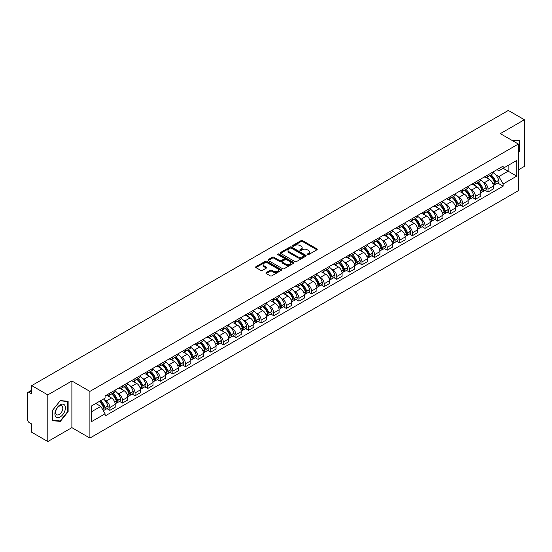 <?xml version="1.0" encoding="UTF-8"?>
<svg xmlns="http://www.w3.org/2000/svg" width="552" height="552" viewBox="0 0 552 552"><rect width="100%" height="100%" fill="white"/><g stroke="black" fill="none" stroke-linecap="round" stroke-linejoin="round"><path stroke-width="0.83" d="M307.374 254.672A0.787 0.455 0 0 0 308.485 254.672L316.917 249.801A1.125 0.649 0 0 0 317.241 249.345A1.125 0.649 0 0 0 316.917 248.89L302.634 240.644A1.125 0.649 0 0 0 301.047 240.644L292.622 245.509A0.787 0.455 0 0 0 293.733 246.151L294.823 245.523A3.588 2.07 0 0 1 299.902 245.523L301.088 246.206A3.588 2.07 0 0 1 302.144 247.675A3.588 2.07 0 0 1 301.088 249.138L299.998 249.766A0.787 0.455 0 0 0 301.109 250.408L302.199 249.78A3.588 2.07 0 0 1 307.278 249.78L308.464 250.47A3.588 2.07 0 0 1 309.52 251.933A3.588 2.07 0 0 1 308.464 253.396L307.374 254.03A0.787 0.455 0 0 0 307.374 254.672L307.374 254.03M266.23 272.612A1.125 0.649 0 0 0 265.898 273.067A1.125 0.649 0 0 0 266.23 273.523L270.238 275.834A1.125 0.649 0 0 0 271.819 275.834L281.182 270.432A1.125 0.649 0 0 0 281.513 269.976A1.125 0.649 0 0 0 281.182 269.521L266.906 261.275A1.125 0.649 0 0 0 265.319 261.275L255.955 266.678A1.125 0.649 0 0 0 255.631 267.133A1.125 0.649 0 0 0 255.955 267.596L260.799 270.39A1.125 0.649 0 0 0 262.386 270.39L266.388 268.072A1.125 0.649 0 0 0 266.719 267.616A1.125 0.649 0 0 0 266.388 267.161L263.987 265.774A3.001 1.732 0 0 1 263.111 264.546A3.001 1.732 0 0 1 264.96 262.952A3.001 1.732 0 0 1 268.231 263.325L277.628 268.748A3.001 1.732 0 0 1 278.512 269.976A3.001 1.732 0 0 1 276.655 271.577A3.001 1.732 0 0 1 273.385 271.198L271.819 270.294A1.125 0.649 0 0 0 270.238 270.294L266.23 272.612L266.23 273.523M89.9 391.396L71.884 380.99L47.803 394.894L31.719 385.613L508.316 110.448L524.4 119.736L500.319 133.639L518.342 144.037L89.9 391.396L89.9 438.053L518.342 190.695L518.342 144.037M294.906 261.593A1.125 0.649 0 0 0 296.486 261.593L305.849 256.19A1.125 0.649 0 0 0 306.181 255.735A1.125 0.649 0 0 0 305.849 255.279L291.573 247.034A1.125 0.649 0 0 0 289.986 247.034L280.623 252.436A1.125 0.649 0 0 0 280.299 252.892A1.125 0.649 0 0 0 280.623 253.354L294.906 261.593M278.201 254.838A0.787 0.455 0 0 1 279.002 254.948L279.002 254.017L293.512 262.4A1.125 0.649 0 0 1 293.843 262.855A1.125 0.649 0 0 1 293.512 263.311L284.156 268.714A1.125 0.649 0 0 1 282.569 268.714L268.293 260.475L272.295 258.177L272.295 257.246L268.293 259.557A1.125 0.649 0 0 0 267.962 260.013A1.125 0.649 0 0 0 268.293 260.475L268.293 259.557M272.295 258.177A1.125 0.649 0 0 1 273.882 258.177L273.882 257.246A1.125 0.649 0 0 0 272.295 257.246M273.882 257.246L279.671 260.585A1.125 0.649 0 0 0 281.258 260.585L283.914 259.054A1.125 0.649 0 0 0 284.245 258.598A1.125 0.649 0 0 0 283.914 258.136L277.891 254.658A0.787 0.455 0 0 1 279.002 254.017M47.803 394.894L47.803 441.552L31.719 432.264L31.719 424.005L29.215 422.563A2.284 1.318 -120 0 1 27.6 419.761L27.6 393.355A2.284 1.318 -120 0 1 28.076 392.313L31.719 390.202M518.342 169.885L524.4 166.387L524.4 119.736M47.803 441.552L71.884 427.648L89.9 438.053M31.719 385.613L31.719 393.873L29.215 392.424A2.284 1.318 -120 0 0 28.076 392.313M488.037 174.832A5.258 3.036 60 0 1 486.947 177.192L492.281 174.115A5.258 3.036 -120 0 0 493.371 171.755M482.972 181.939L484.318 182.719A5.258 3.036 60 0 1 488.037 189.157L493.371 186.079A5.258 3.036 -120 0 0 489.652 179.635L485.836 177.433M493.371 186.079L493.371 188.922L488.037 191.999L485.146 190.33M486.947 177.192A5.258 3.036 60 0 1 484.359 176.957M488.037 189.157L488.037 191.999M475.431 182.112A5.258 3.036 60 0 1 474.341 184.471L479.674 181.394A5.258 3.036 -120 0 0 480.764 179.034M472.54 197.609L475.431 199.279L480.764 196.202L480.764 193.352A5.258 3.036 -120 0 0 477.045 186.914L473.23 184.713M474.341 184.471A5.258 3.036 60 0 1 471.753 184.23M470.366 189.219L471.712 189.992A5.258 3.036 60 0 1 475.431 196.436L475.431 199.279M462.824 189.391A5.258 3.036 60 0 1 461.734 191.751L467.068 188.667A5.258 3.036 -120 0 0 468.158 186.307M459.933 204.889L462.824 206.558L468.158 203.474L468.158 200.631A5.258 3.036 -120 0 0 464.439 194.194L460.623 191.992M461.734 191.751A5.258 3.036 60 0 1 459.147 191.51M457.767 196.498L459.105 197.271A5.258 3.036 60 0 1 462.824 203.709L462.824 206.558M450.218 196.664A5.258 3.036 60 0 1 449.128 199.024L454.462 195.946A5.258 3.036 -120 0 0 455.552 193.586M447.327 212.168L450.218 213.838L455.552 210.754L455.552 207.911A5.258 3.036 -120 0 0 451.833 201.473L448.017 199.265M449.128 199.024A5.258 3.036 60 0 1 446.54 198.789M445.16 203.771L446.499 204.55A5.258 3.036 60 0 1 450.218 210.988L450.218 213.838M437.612 203.943A5.258 3.036 60 0 1 436.522 206.303L441.855 203.226A5.258 3.036 -120 0 0 442.945 200.866M434.721 219.441L437.612 221.11L442.945 218.033L442.945 215.19A5.258 3.036 -120 0 0 439.226 208.753L435.411 206.545M436.522 206.303A5.258 3.036 60 0 1 433.934 206.068M432.554 211.05L433.9 211.83A5.258 3.036 60 0 1 437.612 218.268L437.612 221.11M425.005 211.223A5.258 3.036 60 0 1 423.922 213.583L429.249 210.505A5.258 3.036 -120 0 0 430.339 208.145M422.114 226.72L425.005 228.39L430.339 225.313L430.339 222.463A5.258 3.036 -120 0 0 426.627 216.025L422.804 213.824M423.922 213.583A5.258 3.036 60 0 1 421.328 213.341M419.948 218.33L421.293 219.109A5.258 3.036 60 0 1 425.005 225.547L425.005 228.39M412.399 218.502A5.258 3.036 60 0 1 411.316 220.862L416.65 217.778A5.258 3.036 -120 0 0 417.733 215.418M409.508 234L412.399 235.669L417.733 232.592L417.733 229.742A5.258 3.036 -120 0 0 414.021 223.305L410.198 221.104M411.316 220.862A5.258 3.036 60 0 1 408.728 220.621M407.341 225.609L408.687 226.382A5.258 3.036 60 0 1 412.399 232.82L412.399 235.669M399.793 225.775A5.258 3.036 60 0 1 398.71 228.135L404.043 225.057A5.258 3.036 -120 0 0 405.127 222.697M396.902 241.279L399.793 242.949L405.127 239.865L405.127 237.022A5.258 3.036 -120 0 0 401.414 230.584L397.592 228.376M398.71 228.135A5.258 3.036 60 0 1 396.122 227.9M394.735 232.889L396.081 233.662A5.258 3.036 60 0 1 399.793 240.099L399.793 242.949M387.187 233.054A5.258 3.036 60 0 1 386.103 235.414L391.437 232.337A5.258 3.036 -120 0 0 392.52 229.977M384.296 248.552L387.193 250.222L392.52 247.144L392.52 244.301A5.258 3.036 -120 0 0 388.808 237.864L384.986 235.656M386.103 235.414A5.258 3.036 60 0 1 383.516 235.18M382.129 240.161L383.474 240.941A5.258 3.036 60 0 1 387.193 247.379L387.193 250.222M374.587 240.334A5.258 3.036 60 0 1 373.497 242.694L378.831 239.616A5.258 3.036 -120 0 0 379.914 237.256M371.689 255.831L374.587 257.501L379.921 254.424L379.921 251.574A5.258 3.036 -120 0 0 376.202 245.136L372.386 242.935M373.497 242.694A5.258 3.036 60 0 1 370.909 242.459M369.523 247.441L370.868 248.221A5.258 3.036 60 0 1 374.587 254.658L374.587 257.501M361.981 247.613A5.258 3.036 60 0 1 360.891 249.973L366.224 246.889A5.258 3.036 -120 0 0 367.315 244.529M359.083 263.111L361.981 264.781L367.315 261.703L367.315 258.853A5.258 3.036 -120 0 0 363.596 252.416L359.78 250.215M360.891 249.973A5.258 3.036 60 0 1 358.303 249.732M356.916 254.72L358.262 255.493A5.258 3.036 60 0 1 361.981 261.931L361.981 264.781M349.375 254.886A5.258 3.036 60 0 1 348.284 257.246L353.618 254.168A5.258 3.036 -120 0 0 354.708 251.809M346.483 270.39L349.375 272.06L354.708 268.976L354.708 266.133A5.258 3.036 -120 0 0 350.989 259.695L347.173 257.494M348.284 257.246A5.258 3.036 60 0 1 345.697 257.011M344.31 262L345.655 262.773A5.258 3.036 60 0 1 349.375 269.21L349.375 272.06M336.768 262.165A5.258 3.036 60 0 1 335.678 264.525L341.012 261.448A5.258 3.036 -120 0 0 342.102 259.088M333.877 277.663L336.768 279.333L342.102 276.255L342.102 273.412A5.258 3.036 -120 0 0 338.383 266.975L334.567 264.767M335.678 264.525A5.258 3.036 60 0 1 333.091 264.291M331.704 269.272L333.049 270.052A5.258 3.036 60 0 1 336.768 276.49L336.768 279.333M324.162 269.445A5.258 3.036 60 0 1 323.072 271.805L328.405 268.727A5.258 3.036 -120 0 0 329.496 266.368M321.271 284.942L324.162 286.612L329.496 283.535L329.496 280.692A5.258 3.036 -120 0 0 325.777 274.247L321.961 272.046M323.072 271.805A5.258 3.036 60 0 1 320.484 271.57M319.097 276.552L320.443 277.332A5.258 3.036 60 0 1 324.162 283.769L324.162 286.612M311.556 276.724A5.258 3.036 60 0 1 310.465 279.084L315.799 276.007A5.258 3.036 -120 0 0 316.889 273.647M308.665 292.222L311.556 293.892L316.889 290.814L316.889 287.965A5.258 3.036 -120 0 0 313.17 281.527L309.355 279.326M310.465 279.084A5.258 3.036 60 0 1 307.878 278.843M306.491 283.832L307.837 284.604A5.258 3.036 60 0 1 311.556 291.049L311.556 293.892M298.949 284.004A5.258 3.036 60 0 1 297.859 286.364L303.193 283.279A5.258 3.036 -120 0 0 304.283 280.92M296.058 299.501L298.949 301.171L304.283 298.094L304.283 295.244A5.258 3.036 -120 0 0 300.564 288.806L296.748 286.605M297.859 286.364A5.258 3.036 60 0 1 295.272 286.122M293.885 291.111L295.23 291.884A5.258 3.036 60 0 1 298.949 298.322L298.949 301.171M286.343 291.277A5.258 3.036 60 0 1 285.253 293.636L290.587 290.559A5.258 3.036 -120 0 0 291.677 288.199M283.452 306.781L286.343 308.451L291.677 305.366L291.677 302.524A5.258 3.036 -120 0 0 287.958 296.086L284.142 293.878M285.253 293.636A5.258 3.036 60 0 1 282.665 293.402M281.278 298.39L282.624 299.163A5.258 3.036 60 0 1 286.343 305.601L286.343 308.451M273.737 298.556A5.258 3.036 60 0 1 272.647 300.916L277.98 297.838A5.258 3.036 -120 0 0 279.07 295.479M270.846 314.053L273.737 315.723L279.07 312.646L279.07 309.803A5.258 3.036 -120 0 0 275.351 303.365L271.536 301.157M272.647 300.916A5.258 3.036 60 0 1 270.059 300.681M268.672 305.663L270.018 306.443A5.258 3.036 60 0 1 273.737 312.88L273.737 315.723M261.13 305.836A5.258 3.036 60 0 1 260.04 308.195L265.374 305.118A5.258 3.036 -120 0 0 266.464 302.758M258.239 321.333L261.13 323.003L266.464 319.925L266.464 317.076A5.258 3.036 -120 0 0 262.745 310.638L258.929 308.437M260.04 308.195A5.258 3.036 60 0 1 257.453 307.954M256.073 312.943L257.411 313.722A5.258 3.036 60 0 1 261.13 320.16L261.13 323.003M248.524 313.115A5.258 3.036 60 0 1 247.434 315.475L252.768 312.391A5.258 3.036 -120 0 0 253.858 310.031M245.633 328.612L248.524 330.282L253.858 327.205L253.858 324.355A5.258 3.036 -120 0 0 250.139 317.917L246.323 315.716M247.434 315.475A5.258 3.036 60 0 1 244.846 315.233M243.466 320.222L244.812 320.995A5.258 3.036 60 0 1 248.524 327.433L248.524 330.282M235.918 320.388A5.258 3.036 60 0 1 234.828 322.748L240.161 319.67A5.258 3.036 -120 0 0 241.252 317.31M233.027 335.892L235.918 337.562L241.252 334.477L241.252 331.635A5.258 3.036 -120 0 0 237.539 325.197L233.717 322.989M234.828 322.748A5.258 3.036 60 0 1 232.24 322.513M230.86 327.502L232.206 328.274A5.258 3.036 60 0 1 235.918 334.712L235.918 337.562M223.312 327.667A5.258 3.036 60 0 1 222.228 330.027L227.555 326.95A5.258 3.036 -120 0 0 228.645 324.59M220.42 343.165L223.312 344.834L228.645 341.757L228.645 338.914A5.258 3.036 -120 0 0 224.933 332.476L221.11 330.268M222.228 330.027A5.258 3.036 60 0 1 219.641 329.792M218.254 334.774L219.599 335.554A5.258 3.036 60 0 1 223.312 341.992L223.312 344.834M210.705 334.947A5.258 3.036 60 0 1 209.622 337.306L214.956 334.229A5.258 3.036 -120 0 0 216.039 331.869M207.814 350.444L210.705 352.114L216.039 349.036L216.039 346.187A5.258 3.036 -120 0 0 212.327 339.749L208.504 337.548M209.622 337.306A5.258 3.036 60 0 1 207.034 337.072M205.648 342.054L206.993 342.833A5.258 3.036 60 0 1 210.705 349.271L210.705 352.114M198.099 342.226A5.258 3.036 60 0 1 197.016 344.586L202.349 341.502A5.258 3.036 -120 0 0 203.433 339.142M195.208 357.724L198.099 359.393L203.433 356.316L203.433 353.466A5.258 3.036 -120 0 0 199.72 347.029L195.898 344.827M197.016 344.586A5.258 3.036 60 0 1 194.428 344.344M193.041 349.333L194.387 350.106A5.258 3.036 60 0 1 198.099 356.544L198.099 359.393M185.5 349.506A5.258 3.036 60 0 1 184.409 351.865L189.743 348.781A5.258 3.036 -120 0 0 190.826 346.421M182.602 365.003L185.5 366.673L190.826 363.589L190.826 360.746A5.258 3.036 -120 0 0 187.114 354.308L183.298 352.107M184.409 351.865A5.258 3.036 60 0 1 181.822 351.624M180.435 356.613L181.78 357.385A5.258 3.036 60 0 1 185.5 363.823L185.5 366.673M172.893 356.778A5.258 3.036 60 0 1 171.803 359.138L177.137 356.061A5.258 3.036 -120 0 0 178.227 353.701M169.995 372.276L172.893 373.945L178.227 370.868L178.227 368.025A5.258 3.036 -120 0 0 174.508 361.588L170.692 359.38M171.803 359.138A5.258 3.036 60 0 1 169.216 358.903M167.829 363.885L169.174 364.665A5.258 3.036 60 0 1 172.893 371.103L172.893 373.945M160.287 364.058A5.258 3.036 60 0 1 159.197 366.418L164.53 363.34A5.258 3.036 -120 0 0 165.621 360.98M157.396 379.555L160.287 381.225L165.621 378.148L165.621 375.305A5.258 3.036 -120 0 0 161.902 368.86L158.086 366.659M159.197 366.418A5.258 3.036 60 0 1 156.609 366.183M155.222 371.165L156.568 371.944A5.258 3.036 60 0 1 160.287 378.382L160.287 381.225M147.681 371.337A5.258 3.036 60 0 1 146.59 373.697L151.924 370.62A5.258 3.036 -120 0 0 153.014 368.26M144.79 386.835L147.681 388.504L153.014 385.427L153.014 382.577A5.258 3.036 -120 0 0 149.295 376.14L145.48 373.939M146.59 373.697A5.258 3.036 60 0 1 144.003 373.456M142.616 378.444L143.962 379.224A5.258 3.036 60 0 1 147.681 385.662L147.681 388.504M135.074 378.617A5.258 3.036 60 0 1 133.984 380.977L139.318 377.892A5.258 3.036 -120 0 0 140.408 375.532M132.183 394.114L135.074 395.784L140.408 392.707L140.408 389.857A5.258 3.036 -120 0 0 136.689 383.419L132.873 381.218M133.984 380.977A5.258 3.036 60 0 1 131.397 380.735M130.01 385.724L131.355 386.497A5.258 3.036 60 0 1 135.074 392.934L135.074 395.784M122.468 385.889A5.258 3.036 60 0 1 121.378 388.249L126.712 385.172A5.258 3.036 -120 0 0 127.802 382.812M119.577 401.394L122.468 403.063L127.802 399.979L127.802 397.136A5.258 3.036 -120 0 0 124.083 390.699L120.267 388.491M121.378 388.249A5.258 3.036 60 0 1 118.79 388.015M117.403 393.003L118.749 393.776A5.258 3.036 60 0 1 122.468 400.214L122.468 403.063M109.862 393.169A5.258 3.036 60 0 1 108.772 395.529L114.105 392.451A5.258 3.036 -120 0 0 115.195 390.091M106.971 408.666L109.862 410.336L115.195 407.259L115.195 404.416A5.258 3.036 -120 0 0 111.476 397.978L107.661 395.77M108.772 395.529A5.258 3.036 60 0 1 106.184 395.294M104.797 400.276L106.143 401.056A5.258 3.036 60 0 1 109.862 407.493L109.862 410.336M496.966 169.678L498.863 170.775L516.72 160.459L508.157 165.407L508.157 171.196L498.863 176.557L495.579 174.66M91.522 411.737L100.809 406.375L105.094 413.793L91.522 421.631L91.522 405.955L105.094 398.116L105.094 395.922L503.148 166.111L503.148 168.298L516.72 176.136L503.148 183.975L498.863 176.557M516.72 160.459L516.72 176.136M105.094 413.793L105.094 415.98L503.148 186.169L503.148 183.975M518.342 152.649L519.673 150.986L519.673 140.594L511.649 140.18M71.884 380.99L71.884 427.648M52.53 420.693L60.327 421.39L68.124 411.688L68.124 401.29L60.327 400.593L52.53 410.295L52.53 420.693M100.809 406.375L95.8 403.477M497.752 183.05L503.148 186.169M519.266 150.758L519.673 150.986M59.506 420.914L60.327 421.39M67.724 411.454L68.124 411.688M307.692 254.782L308.464 254.334A3.588 2.07 0 0 0 309.52 252.864L309.52 251.933M302.144 247.675L302.144 248.607A3.588 2.07 0 0 1 301.088 250.07L300.316 250.518M316.896 249.814L302.634 241.576A1.125 0.649 0 0 0 301.047 241.576L292.94 246.261M305.849 255.279L305.849 256.19L291.573 247.965A1.125 0.649 0 0 0 289.986 247.965L280.644 253.361M303.869 256.052A0.787 0.455 0 0 0 303.869 255.41L291.332 248.179A0.787 0.455 0 0 0 290.221 248.179L289.075 248.842A3.588 2.07 0 0 0 288.02 250.304A3.588 2.07 0 0 0 289.075 251.774L297.638 256.721A3.588 2.07 0 0 0 302.717 256.721L303.869 256.052L303.869 256.99A0.787 0.455 0 0 0 304.097 256.666L304.097 255.735M288.02 250.304L288.02 251.243A3.588 2.07 0 0 0 289.075 252.706L289.075 251.774M303.869 256.99L302.717 257.653A3.588 2.07 0 0 1 297.638 257.653L289.075 252.706M273.882 258.177L279.671 261.524A1.125 0.649 0 0 0 281.258 261.524L283.914 259.985A1.125 0.649 0 0 0 284.245 259.53L284.245 258.598M279.002 254.948L293.498 263.325M285.681 264.056A3.001 1.732 0 0 0 288.951 264.436A3.001 1.732 0 0 0 290.807 262.835A3.001 1.732 0 0 0 289.924 261.607L286.612 259.695A1.125 0.649 0 0 0 285.025 259.695L282.369 261.227A1.125 0.649 0 0 0 282.044 261.689A1.125 0.649 0 0 0 282.369 262.145L285.681 264.056L285.681 264.988A3.001 1.732 0 0 0 288.951 265.367A3.001 1.732 0 0 0 290.807 263.766L290.807 262.835M282.044 261.689L282.044 262.621A1.125 0.649 0 0 0 282.369 263.076L282.369 262.145M285.681 264.988L282.369 263.076M278.512 269.976L278.512 270.908A3.001 1.732 0 0 1 276.655 272.509A3.001 1.732 0 0 1 273.385 272.136L271.819 271.232A1.125 0.649 0 0 0 270.238 271.232L266.243 273.537M263.111 264.546L263.111 265.484A3.001 1.732 0 0 0 263.987 266.706L263.987 265.774M266.375 268.086L263.987 266.706M281.182 269.521L281.182 270.432L266.906 262.207A1.125 0.649 0 0 0 265.319 262.207L255.976 267.603M490.024 175.419A7.197 4.154 60 0 1 490.059 175.439A7.197 4.154 60 0 1 494.792 181.898L494.833 182.05A1.401 0.807 60 0 1 494.613 183.147A1.401 0.807 60 0 1 494.585 183.167M489.707 175.598A8.687 5.016 60 0 1 494.482 182.767L494.523 182.912A2.884 1.663 60 0 1 494.068 185.182L493.35 185.596M494.557 184.54A2.884 1.663 -120 0 0 495.358 184.437A2.884 1.663 -120 0 0 495.813 182.167L495.772 182.022A8.687 5.016 -120 0 0 490.997 174.853M493.26 172.672A8.687 5.016 60 0 1 498.718 180.318L498.766 180.463A2.884 1.663 60 0 1 498.311 182.733L495.358 184.437M486.747 177.295A8.687 5.016 60 0 1 488.554 179.007M492.777 179.014L493.888 179.655M511.663 140.187L519.266 140.801L519.266 150.875L518.342 152.028M518.77 140.512L519.266 140.801M64.715 405.237A7.431 4.292 120 0 0 57.539 407.162A7.431 4.292 120 0 0 55.614 416.56A7.431 4.292 120 0 0 62.79 414.635A7.431 4.292 120 0 0 64.715 405.237M62.321 406.472A5.085 2.939 120 0 0 61.748 405.941A5.085 2.939 120 0 0 57.022 408.314A5.085 2.939 120 0 0 56.097 414.221A5.085 2.939 120 0 0 56.663 414.752A5.085 2.939 120 0 0 61.396 412.378A5.085 2.939 120 0 0 62.321 406.472M60.168 420.969L52.612 420.3L52.612 410.226L60.168 400.821L67.724 401.497L67.724 411.571L60.168 420.969M67.22 401.207L67.724 401.497M477.418 182.698A7.197 4.154 60 0 1 477.452 182.719A7.197 4.154 60 0 1 482.186 189.177L482.234 189.329A1.401 0.807 60 0 1 482.006 190.426A1.401 0.807 60 0 1 481.979 190.44M477.101 182.878A8.687 5.016 60 0 1 481.875 190.047L481.917 190.192A2.884 1.663 60 0 1 481.461 192.462L480.744 192.876M481.951 191.82A2.884 1.663 -120 0 0 482.752 191.71A2.884 1.663 -120 0 0 483.207 189.446L483.166 189.295A8.687 5.016 -120 0 0 478.391 182.132M480.654 179.952A8.687 5.016 60 0 1 486.112 187.597L486.16 187.742A2.884 1.663 60 0 1 485.705 190.012L482.752 191.71M474.14 184.568A8.687 5.016 60 0 1 475.948 186.286M480.171 186.293L481.282 186.935M464.812 189.971A7.197 4.154 60 0 1 464.846 189.992A7.197 4.154 60 0 1 469.579 196.457L469.628 196.602A1.401 0.807 60 0 1 469.407 197.706A1.401 0.807 60 0 1 469.372 197.719M464.494 190.157A8.687 5.016 60 0 1 469.269 197.319L469.31 197.471A2.884 1.663 60 0 1 468.855 199.734L468.137 200.148M469.345 199.1A2.884 1.663 -120 0 0 470.145 198.989A2.884 1.663 -120 0 0 470.601 196.726L470.559 196.574A8.687 5.016 -120 0 0 465.784 189.412M468.048 187.232A8.687 5.016 60 0 1 473.512 194.87L473.554 195.022A2.884 1.663 60 0 1 473.098 197.285L470.145 198.989M461.534 191.848A8.687 5.016 60 0 1 463.349 193.559M467.572 193.573L468.676 194.214M452.205 197.25A7.197 4.154 60 0 1 452.24 197.271A7.197 4.154 60 0 1 456.98 203.736L457.022 203.881A1.401 0.807 60 0 1 456.801 204.978A1.401 0.807 60 0 1 456.766 204.999M451.888 197.437A8.687 5.016 60 0 1 456.663 204.599L456.704 204.751A2.884 1.663 60 0 1 456.249 207.014L455.531 207.428M456.739 206.379A2.884 1.663 -120 0 0 457.539 206.269A2.884 1.663 -120 0 0 457.994 204.005L457.953 203.854A8.687 5.016 -120 0 0 453.178 196.684M455.441 194.511A8.687 5.016 60 0 1 460.906 202.149L460.948 202.301A2.884 1.663 60 0 1 460.492 204.564L457.539 206.269M448.928 199.127A8.687 5.016 60 0 1 450.742 200.838M454.965 200.852L456.069 201.487M439.599 204.53A7.197 4.154 60 0 1 439.633 204.55A7.197 4.154 60 0 1 444.374 211.009L444.415 211.161A1.401 0.807 60 0 1 444.194 212.258A1.401 0.807 60 0 1 444.16 212.278M439.282 204.709A8.687 5.016 60 0 1 444.056 211.878L444.098 212.03A2.884 1.663 60 0 1 443.642 214.293L442.925 214.707M444.132 213.652A2.884 1.663 -120 0 0 444.933 213.548A2.884 1.663 -120 0 0 445.388 211.278L445.347 211.133A8.687 5.016 -120 0 0 440.579 203.964M442.835 201.79A8.687 5.016 60 0 1 448.3 209.429L448.341 209.581A2.884 1.663 60 0 1 447.886 211.844L444.933 213.548M436.321 206.407A8.687 5.016 60 0 1 438.136 208.118M442.359 208.132L443.463 208.766M426.993 211.809A7.197 4.154 60 0 1 427.027 211.83A7.197 4.154 60 0 1 431.767 218.288L431.809 218.44A1.401 0.807 60 0 1 431.588 219.537A1.401 0.807 60 0 1 431.554 219.551M426.675 211.989A8.687 5.016 60 0 1 431.45 219.158L431.491 219.303A2.884 1.663 60 0 1 431.036 221.573L430.318 221.987M431.533 220.931A2.884 1.663 -120 0 0 432.326 220.821A2.884 1.663 -120 0 0 432.782 218.557L432.74 218.406A8.687 5.016 -120 0 0 427.972 211.243M430.229 209.063A8.687 5.016 60 0 1 435.694 216.708L435.735 216.853A2.884 1.663 60 0 1 435.28 219.123L432.326 220.821M423.715 213.679A8.687 5.016 60 0 1 425.53 215.397M429.753 215.404L430.857 216.046M414.386 219.089A7.197 4.154 60 0 1 414.421 219.109A7.197 4.154 60 0 1 419.161 225.568L419.203 225.713A1.401 0.807 60 0 1 418.982 226.817A1.401 0.807 60 0 1 418.947 226.831M414.069 219.268A8.687 5.016 60 0 1 418.844 226.43L418.885 226.582A2.884 1.663 60 0 1 418.43 228.845L417.712 229.259M418.927 228.211A2.884 1.663 -120 0 0 419.72 228.1A2.884 1.663 -120 0 0 420.182 225.837L420.134 225.685A8.687 5.016 -120 0 0 415.366 218.523M417.622 216.343A8.687 5.016 60 0 1 423.087 223.981L423.129 224.133A2.884 1.663 60 0 1 422.673 226.396L419.72 228.1M411.109 220.959A8.687 5.016 60 0 1 412.924 222.67M417.146 222.684L418.25 223.325M401.78 226.361A7.197 4.154 60 0 1 401.815 226.382A7.197 4.154 60 0 1 406.555 232.847L406.596 232.992A1.401 0.807 60 0 1 406.375 234.096A1.401 0.807 60 0 1 406.341 234.11M401.463 226.548A8.687 5.016 60 0 1 406.237 233.71L406.279 233.862A2.884 1.663 60 0 1 405.823 236.125L405.106 236.539M406.32 235.49A2.884 1.663 -120 0 0 407.121 235.38A2.884 1.663 -120 0 0 407.576 233.117L407.528 232.965A8.687 5.016 -120 0 0 402.76 225.796M405.023 223.622A8.687 5.016 60 0 1 410.481 231.26L410.522 231.412A2.884 1.663 60 0 1 410.067 233.675L407.121 235.38M398.503 228.238A8.687 5.016 60 0 1 400.317 229.949M404.54 229.963L405.644 230.605M389.174 233.641A7.197 4.154 60 0 1 389.208 233.662A7.197 4.154 60 0 1 393.949 240.12L393.99 240.272A1.401 0.807 60 0 1 393.769 241.369A1.401 0.807 60 0 1 393.735 241.39M388.856 233.82A8.687 5.016 60 0 1 393.631 240.989L393.673 241.141A2.884 1.663 60 0 1 393.217 243.404L392.5 243.818M393.714 242.763A2.884 1.663 -120 0 0 394.514 242.659A2.884 1.663 -120 0 0 394.97 240.389L394.921 240.244A8.687 5.016 -120 0 0 390.154 233.075M392.417 230.902A8.687 5.016 60 0 1 397.875 238.54L397.916 238.692A2.884 1.663 60 0 1 397.461 240.955L394.514 242.659M385.896 235.518A8.687 5.016 60 0 1 387.711 237.229M391.934 237.243L393.038 237.877M376.567 240.92A7.197 4.154 60 0 1 376.602 240.941A7.197 4.154 60 0 1 381.342 247.399L381.384 247.551A1.401 0.807 60 0 1 381.163 248.648A1.401 0.807 60 0 1 381.128 248.662M376.25 241.1A8.687 5.016 60 0 1 381.025 248.269L381.066 248.414A2.884 1.663 60 0 1 380.611 250.684L379.893 251.098M381.108 250.042A2.884 1.663 -120 0 0 381.908 249.939A2.884 1.663 -120 0 0 382.363 247.669L382.322 247.524A8.687 5.016 -120 0 0 377.547 240.355M379.81 238.174A8.687 5.016 60 0 1 385.268 245.819L385.31 245.964A2.884 1.663 60 0 1 384.854 248.234L381.908 249.939M373.29 242.797A8.687 5.016 60 0 1 375.105 244.508M379.327 244.515L380.431 245.157M363.961 248.2A7.197 4.154 60 0 1 363.996 248.221A7.197 4.154 60 0 1 368.736 254.679L368.777 254.831A1.401 0.807 60 0 1 368.557 255.928A1.401 0.807 60 0 1 368.522 255.942M363.651 248.379A8.687 5.016 60 0 1 368.419 255.548L368.46 255.693A2.884 1.663 60 0 1 368.005 257.957L367.287 258.377M368.501 257.322A2.884 1.663 -120 0 0 369.302 257.211A2.884 1.663 -120 0 0 369.757 254.948L369.716 254.796A8.687 5.016 -120 0 0 364.941 247.634M367.204 245.454A8.687 5.016 60 0 1 372.662 253.099L372.703 253.244A2.884 1.663 60 0 1 372.248 255.514L369.302 257.211M360.684 250.07A8.687 5.016 60 0 1 362.498 251.781M366.721 251.795L367.832 252.436M351.355 255.472A7.197 4.154 60 0 1 351.389 255.493A7.197 4.154 60 0 1 356.13 261.958L356.171 262.103A1.401 0.807 60 0 1 355.95 263.207A1.401 0.807 60 0 1 355.923 263.221M351.044 255.659A8.687 5.016 60 0 1 355.812 262.821L355.854 262.973A2.884 1.663 60 0 1 355.398 265.236L354.681 265.65M355.895 264.601A2.884 1.663 -120 0 0 356.695 264.491A2.884 1.663 -120 0 0 357.151 262.228L357.109 262.076A8.687 5.016 -120 0 0 352.335 254.914M354.598 252.733A8.687 5.016 60 0 1 360.056 260.371L360.097 260.523A2.884 1.663 60 0 1 359.642 262.786L356.695 264.491M348.077 257.349A8.687 5.016 60 0 1 349.892 259.06M354.115 259.074L355.226 259.716M338.749 262.752A7.197 4.154 60 0 1 338.79 262.773A7.197 4.154 60 0 1 343.523 269.231L343.565 269.383A1.401 0.807 60 0 1 343.344 270.48A1.401 0.807 60 0 1 343.316 270.501M338.438 262.931A8.687 5.016 60 0 1 343.206 270.1L343.254 270.252A2.884 1.663 60 0 1 342.792 272.515L342.074 272.929M343.289 271.881A2.884 1.663 -120 0 0 344.089 271.77A2.884 1.663 -120 0 0 344.545 269.507L344.503 269.355A8.687 5.016 -120 0 0 339.728 262.186M341.992 260.013A8.687 5.016 60 0 1 347.45 267.651L347.491 267.803A2.884 1.663 60 0 1 347.035 270.066L344.089 271.77M335.471 264.629A8.687 5.016 60 0 1 337.286 266.34M341.509 266.354L342.619 266.989M326.142 270.031A7.197 4.154 60 0 1 326.184 270.052A7.197 4.154 60 0 1 330.917 276.511L330.958 276.662A1.401 0.807 60 0 1 330.738 277.76A1.401 0.807 60 0 1 330.71 277.78M325.832 270.211A8.687 5.016 60 0 1 330.6 277.38L330.648 277.525A2.884 1.663 60 0 1 330.193 279.795L329.475 280.209M330.682 279.153A2.884 1.663 -120 0 0 331.483 279.05A2.884 1.663 -120 0 0 331.938 276.78L331.897 276.635A8.687 5.016 -120 0 0 327.122 269.466M329.385 267.292A8.687 5.016 60 0 1 334.843 274.93L334.885 275.075A2.884 1.663 60 0 1 334.429 277.345L331.483 279.05M322.865 271.908A8.687 5.016 60 0 1 324.679 273.619M328.902 273.633L330.013 274.268M313.536 277.311A7.197 4.154 60 0 1 313.577 277.332A7.197 4.154 60 0 1 318.311 283.79L318.352 283.942A1.401 0.807 60 0 1 318.131 285.039A1.401 0.807 60 0 1 318.104 285.053M313.225 277.49A8.687 5.016 60 0 1 318 284.659L318.042 284.804A2.884 1.663 60 0 1 317.586 287.075L316.869 287.488M318.076 286.433A2.884 1.663 -120 0 0 318.877 286.322A2.884 1.663 -120 0 0 319.332 284.059L319.291 283.907A8.687 5.016 -120 0 0 314.516 276.745M316.779 274.565A8.687 5.016 60 0 1 322.237 282.21L322.278 282.355A2.884 1.663 60 0 1 321.823 284.625L318.877 286.322M310.258 279.181A8.687 5.016 60 0 1 312.073 280.899M316.296 280.906L317.407 281.548M300.93 284.584A7.197 4.154 60 0 1 300.971 284.604A7.197 4.154 60 0 1 305.704 291.07L305.746 291.214A1.401 0.807 60 0 1 305.525 292.318A1.401 0.807 60 0 1 305.498 292.332M300.619 284.77A8.687 5.016 60 0 1 305.394 291.932L305.435 292.084A2.884 1.663 60 0 1 304.98 294.347L304.262 294.761M305.47 293.712A2.884 1.663 -120 0 0 306.27 293.602A2.884 1.663 -120 0 0 306.726 291.339L306.684 291.187A8.687 5.016 -120 0 0 301.909 284.025M304.173 281.844A8.687 5.016 60 0 1 309.631 289.483L309.679 289.634A2.884 1.663 60 0 1 309.217 291.898L306.27 293.602M297.659 286.46A8.687 5.016 60 0 1 299.467 288.172M303.69 288.185L304.801 288.827M288.33 291.863A7.197 4.154 60 0 1 288.365 291.884A7.197 4.154 60 0 1 293.098 298.349L293.147 298.494A1.401 0.807 60 0 1 292.919 299.591A1.401 0.807 60 0 1 292.891 299.612M288.013 292.049A8.687 5.016 60 0 1 292.788 299.212L292.829 299.363A2.884 1.663 60 0 1 292.374 301.627L291.656 302.041M292.864 300.992A2.884 1.663 -120 0 0 293.664 300.881A2.884 1.663 -120 0 0 294.119 298.618L294.078 298.466A8.687 5.016 -120 0 0 289.303 291.297M291.566 289.124A8.687 5.016 60 0 1 297.024 296.762L297.073 296.914A2.884 1.663 60 0 1 296.617 299.177L293.664 300.881M285.053 293.74A8.687 5.016 60 0 1 286.861 295.451M291.083 295.465L292.194 296.1M275.724 299.143A7.197 4.154 60 0 1 275.758 299.163A7.197 4.154 60 0 1 280.492 305.622L280.54 305.773A1.401 0.807 60 0 1 280.319 306.871A1.401 0.807 60 0 1 280.285 306.891M275.407 299.322A8.687 5.016 60 0 1 280.181 306.491L280.223 306.643A2.884 1.663 60 0 1 279.767 308.906L279.05 309.32M280.257 308.264A2.884 1.663 -120 0 0 281.058 308.161A2.884 1.663 -120 0 0 281.513 305.891L281.472 305.746A8.687 5.016 -120 0 0 276.697 298.577M278.96 296.403A8.687 5.016 60 0 1 284.425 304.042L284.466 304.193A2.884 1.663 60 0 1 284.011 306.457L281.058 308.161M272.447 301.019A8.687 5.016 60 0 1 274.261 302.731M278.484 302.744L279.588 303.379M263.118 306.422A7.197 4.154 60 0 1 263.152 306.443A7.197 4.154 60 0 1 267.886 312.901L267.934 313.053A1.401 0.807 60 0 1 267.713 314.15A1.401 0.807 60 0 1 267.679 314.164M262.8 306.601A8.687 5.016 60 0 1 267.575 313.771L267.616 313.915A2.884 1.663 60 0 1 267.161 316.186L266.443 316.6M267.651 315.544A2.884 1.663 -120 0 0 268.451 315.433A2.884 1.663 -120 0 0 268.907 313.17L268.865 313.025A8.687 5.016 -120 0 0 264.091 305.856M266.354 303.676A8.687 5.016 60 0 1 271.819 311.321L271.86 311.466A2.884 1.663 60 0 1 271.405 313.736L268.451 315.433M259.84 308.299A8.687 5.016 60 0 1 261.655 310.01M265.878 310.017L266.982 310.659M250.511 313.702A7.197 4.154 60 0 1 250.546 313.722A7.197 4.154 60 0 1 255.286 320.181L255.328 320.326A1.401 0.807 60 0 1 255.107 321.43A1.401 0.807 60 0 1 255.072 321.443M250.194 313.881A8.687 5.016 60 0 1 254.969 321.043L255.01 321.195A2.884 1.663 60 0 1 254.555 323.458L253.837 323.872M255.045 322.823A2.884 1.663 -120 0 0 255.845 322.713A2.884 1.663 -120 0 0 256.3 320.45L256.259 320.298A8.687 5.016 -120 0 0 251.484 313.136M253.747 310.955A8.687 5.016 60 0 1 259.212 318.594L259.254 318.745A2.884 1.663 60 0 1 258.798 321.009L255.845 322.713M247.234 315.572A8.687 5.016 60 0 1 249.049 317.283M253.271 317.296L254.375 317.938M237.905 320.974A7.197 4.154 60 0 1 237.94 320.995A7.197 4.154 60 0 1 242.68 327.46L242.721 327.605A1.401 0.807 60 0 1 242.5 328.709A1.401 0.807 60 0 1 242.466 328.723M237.588 321.16A8.687 5.016 60 0 1 242.362 328.323L242.404 328.474A2.884 1.663 60 0 1 241.948 330.738L241.231 331.152M242.445 330.103A2.884 1.663 -120 0 0 243.239 329.992A2.884 1.663 -120 0 0 243.694 327.729L243.653 327.577A8.687 5.016 -120 0 0 238.885 320.408M241.141 318.235A8.687 5.016 60 0 1 246.606 325.873L246.647 326.025A2.884 1.663 60 0 1 246.192 328.288L243.239 329.992M234.628 322.851A8.687 5.016 60 0 1 236.442 324.562M240.665 324.576L241.769 325.218M225.299 328.254A7.197 4.154 60 0 1 225.333 328.274A7.197 4.154 60 0 1 230.074 334.733L230.115 334.885A1.401 0.807 60 0 1 229.894 335.982A1.401 0.807 60 0 1 229.86 336.002M224.981 328.433A8.687 5.016 60 0 1 229.756 335.602L229.798 335.754A2.884 1.663 60 0 1 229.342 338.017L228.625 338.431M229.839 337.382A2.884 1.663 -120 0 0 230.632 337.272A2.884 1.663 -120 0 0 231.088 335.002L231.047 334.857A8.687 5.016 -120 0 0 226.279 327.688M228.535 325.514A8.687 5.016 60 0 1 234 333.153L234.041 333.304A2.884 1.663 60 0 1 233.586 335.568L230.632 337.272M222.021 330.13A8.687 5.016 60 0 1 223.836 331.842M228.059 331.855L229.163 332.49M212.692 335.533A7.197 4.154 60 0 1 212.727 335.554A7.197 4.154 60 0 1 217.467 342.012L217.509 342.164A1.401 0.807 60 0 1 217.288 343.261A1.401 0.807 60 0 1 217.253 343.282M212.375 335.713A8.687 5.016 60 0 1 217.15 342.882L217.191 343.027A2.884 1.663 60 0 1 216.736 345.297L216.018 345.711M217.233 344.655A2.884 1.663 -120 0 0 218.026 344.551A2.884 1.663 -120 0 0 218.488 342.281L218.44 342.137A8.687 5.016 -120 0 0 213.672 334.967M215.935 332.787A8.687 5.016 60 0 1 221.393 340.432L221.435 340.577A2.884 1.663 60 0 1 220.979 342.847L218.026 344.551M209.415 337.41A8.687 5.016 60 0 1 211.23 339.121M215.452 339.128L216.556 339.77M200.086 342.813A7.197 4.154 60 0 1 200.121 342.833A7.197 4.154 60 0 1 204.861 349.292L204.902 349.444A1.401 0.807 60 0 1 204.682 350.541A1.401 0.807 60 0 1 204.647 350.554M199.769 342.992A8.687 5.016 60 0 1 204.544 350.161L204.585 350.306A2.884 1.663 60 0 1 204.13 352.576L203.412 352.99M204.626 351.934A2.884 1.663 -120 0 0 205.427 351.824A2.884 1.663 -120 0 0 205.882 349.561L205.834 349.409A8.687 5.016 -120 0 0 201.066 342.247M203.329 340.066A8.687 5.016 60 0 1 208.787 347.712L208.828 347.857A2.884 1.663 60 0 1 208.373 350.127L205.427 351.824M196.809 344.683A8.687 5.016 60 0 1 198.623 346.394M202.846 346.408L203.95 347.049M187.48 350.085A7.197 4.154 60 0 1 187.514 350.106A7.197 4.154 60 0 1 192.255 356.571L192.296 356.716A1.401 0.807 60 0 1 192.075 357.82A1.401 0.807 60 0 1 192.041 357.834M187.162 350.272A8.687 5.016 60 0 1 191.937 357.434L191.979 357.586A2.884 1.663 60 0 1 191.523 359.849L190.806 360.263M192.02 359.214A2.884 1.663 -120 0 0 192.82 359.104A2.884 1.663 -120 0 0 193.276 356.84L193.234 356.689A8.687 5.016 -120 0 0 188.46 349.526M190.723 347.346A8.687 5.016 60 0 1 196.181 354.984L196.222 355.136A2.884 1.663 60 0 1 195.767 357.399L192.82 359.104M184.202 351.962A8.687 5.016 60 0 1 186.017 353.673M190.24 353.687L191.344 354.329M174.874 357.365A7.197 4.154 60 0 1 174.908 357.385A7.197 4.154 60 0 1 179.648 363.844L179.69 363.996A1.401 0.807 60 0 1 179.469 365.093A1.401 0.807 60 0 1 179.434 365.113M174.556 357.551A8.687 5.016 60 0 1 179.331 364.713L179.372 364.865A2.884 1.663 60 0 1 178.917 367.128L178.199 367.542M179.414 366.493A2.884 1.663 -120 0 0 180.214 366.383A2.884 1.663 -120 0 0 180.67 364.12L180.628 363.968A8.687 5.016 -120 0 0 175.853 356.799M178.117 354.625A8.687 5.016 60 0 1 183.575 362.264L183.616 362.416A2.884 1.663 60 0 1 183.16 364.679L180.214 366.383M171.596 359.242A8.687 5.016 60 0 1 173.411 360.953M177.634 360.967L178.738 361.601M162.267 364.644A7.197 4.154 60 0 1 162.302 364.665A7.197 4.154 60 0 1 167.042 371.123L167.083 371.275A1.401 0.807 60 0 1 166.863 372.372A1.401 0.807 60 0 1 166.835 372.393M161.957 364.824A8.687 5.016 60 0 1 166.725 371.993L166.766 372.138A2.884 1.663 60 0 1 166.311 374.408L165.593 374.822M166.807 373.766A2.884 1.663 -120 0 0 167.608 373.663A2.884 1.663 -120 0 0 168.063 371.392L168.022 371.248A8.687 5.016 -120 0 0 163.247 364.078M165.51 361.905A8.687 5.016 60 0 1 170.968 369.543L171.01 369.695A2.884 1.663 60 0 1 170.554 371.958L167.608 373.663M158.99 366.521A8.687 5.016 60 0 1 160.804 368.232M165.027 368.246L166.138 368.881M149.661 371.924A7.197 4.154 60 0 1 149.702 371.944A7.197 4.154 60 0 1 154.436 378.403L154.477 378.555A1.401 0.807 60 0 1 154.256 379.652A1.401 0.807 60 0 1 154.229 379.666M149.35 372.103A8.687 5.016 60 0 1 154.118 379.272L154.167 379.417A2.884 1.663 60 0 1 153.704 381.687L152.987 382.101M154.201 381.046A2.884 1.663 -120 0 0 155.002 380.935A2.884 1.663 -120 0 0 155.457 378.672L155.416 378.52A8.687 5.016 -120 0 0 150.641 371.358M152.904 369.178A8.687 5.016 60 0 1 158.362 376.823L158.403 376.968A2.884 1.663 60 0 1 157.948 379.238L155.002 380.935M146.383 373.794A8.687 5.016 60 0 1 148.198 375.512M152.421 375.519L153.532 376.16M137.055 379.196A7.197 4.154 60 0 1 137.096 379.224A7.197 4.154 60 0 1 141.829 385.682L141.871 385.827A1.401 0.807 60 0 1 141.65 386.931A1.401 0.807 60 0 1 141.623 386.945M136.744 379.383A8.687 5.016 60 0 1 141.512 386.545L141.56 386.697A2.884 1.663 60 0 1 141.098 388.96L140.387 389.374M141.595 388.325A2.884 1.663 -120 0 0 142.395 388.215A2.884 1.663 -120 0 0 142.851 385.952L142.809 385.8A8.687 5.016 -120 0 0 138.035 378.637M140.298 376.457A8.687 5.016 60 0 1 145.756 384.095L145.797 384.247A2.884 1.663 60 0 1 145.342 386.51L142.395 388.215M133.777 381.073A8.687 5.016 60 0 1 135.592 382.784M139.815 382.798L140.926 383.44M124.448 386.476A7.197 4.154 60 0 1 124.49 386.497A7.197 4.154 60 0 1 129.223 392.962L129.265 393.107A1.401 0.807 60 0 1 129.044 394.211A1.401 0.807 60 0 1 129.016 394.225M124.138 386.662A8.687 5.016 60 0 1 128.906 393.824L128.954 393.976A2.884 1.663 60 0 1 128.499 396.239L127.781 396.653M128.989 395.605A2.884 1.663 -120 0 0 129.789 395.494A2.884 1.663 -120 0 0 130.244 393.231L130.203 393.079A8.687 5.016 -120 0 0 125.428 385.91M127.691 383.737A8.687 5.016 60 0 1 133.149 391.375L133.191 391.527A2.884 1.663 60 0 1 132.735 393.79L129.789 395.494M121.171 388.353A8.687 5.016 60 0 1 122.986 390.064M127.208 390.078L128.319 390.719M111.842 393.755A7.197 4.154 60 0 1 111.883 393.776A7.197 4.154 60 0 1 116.617 400.234L116.658 400.386A1.401 0.807 60 0 1 116.437 401.483A1.401 0.807 60 0 1 116.41 401.504M111.532 393.935A8.687 5.016 60 0 1 116.306 401.104L116.348 401.256A2.884 1.663 60 0 1 115.892 403.519L115.175 403.933M116.382 402.877A2.884 1.663 -120 0 0 117.183 402.774A2.884 1.663 -120 0 0 117.638 400.504L117.597 400.359A8.687 5.016 -120 0 0 112.822 393.19M115.085 391.016A8.687 5.016 60 0 1 120.543 398.654L120.591 398.806A2.884 1.663 60 0 1 120.129 401.069L117.183 402.774M108.565 395.632A8.687 5.016 60 0 1 110.379 397.343M114.602 397.357L115.713 397.992M99.629 401.269A7.197 4.154 60 0 1 104.011 407.514L104.052 407.666A1.401 0.807 60 0 1 103.831 408.763A1.401 0.807 60 0 1 103.804 408.777M99.263 401.483A8.687 5.016 60 0 1 103.7 408.383L103.741 408.528A2.884 1.663 60 0 1 103.341 410.757M103.776 410.157A2.884 1.663 -120 0 0 104.576 410.053A2.884 1.663 -120 0 0 105.032 407.783L104.99 407.638A8.687 5.016 -120 0 0 100.554 400.738M103.507 399.034A8.687 5.016 60 0 1 107.937 405.934L107.985 406.079A2.884 1.663 60 0 1 107.53 408.349L104.576 410.053M96.31 403.188A8.687 5.016 60 0 1 97.773 404.623M101.996 404.63L103.107 405.272M122.468 400.214L127.802 397.136M135.074 392.934L140.408 389.857M147.681 385.662L153.014 382.577M160.287 378.382L165.621 375.305M172.893 371.103L178.227 368.025M185.5 363.823L190.826 360.746M198.099 356.544L203.433 353.466M210.705 349.271L216.039 346.187M223.312 341.992L228.645 338.914M235.918 334.712L241.252 331.635M248.524 327.433L253.858 324.355M261.13 320.16L266.464 317.076M273.737 312.88L279.07 309.803M286.343 305.601L291.677 302.524M298.949 298.322L304.283 295.244M311.556 291.049L316.889 287.965M324.162 283.769L329.496 280.692M336.768 276.49L342.102 273.412M349.375 269.21L354.708 266.133M361.981 261.931L367.315 258.853M374.587 254.658L379.921 251.574M387.193 247.379L392.52 244.301M399.793 240.099L405.127 237.022M412.399 232.82L417.733 229.742M425.005 225.547L430.339 222.463M437.612 218.268L442.945 215.19M450.218 210.988L455.552 207.911M462.824 203.709L468.158 200.631M475.431 196.436L480.764 193.352M109.862 407.493L115.195 404.416M106.143 401.056L111.476 397.978M118.749 393.776L124.083 390.699M131.355 386.497L136.689 383.419M143.962 379.224L149.295 376.14M156.568 371.944L161.902 368.86M169.174 364.665L174.508 361.588M181.78 357.385L187.114 354.308M194.387 350.106L199.72 347.029M206.993 342.833L212.327 339.749M219.599 335.554L224.933 332.476M232.206 328.274L237.539 325.197M244.812 320.995L250.139 317.917M257.411 313.722L262.745 310.638M270.018 306.443L275.351 303.365M282.624 299.163L287.958 296.086M295.23 291.884L300.564 288.806M307.837 284.604L313.17 281.527M320.443 277.332L325.777 274.247M333.049 270.052L338.383 266.975M345.655 262.773L350.989 259.695M358.262 255.493L363.596 252.416M370.868 248.221L376.202 245.136M383.474 240.941L388.808 237.864M396.081 233.662L401.414 230.584M408.687 226.382L414.021 223.305M421.293 219.109L426.627 216.025M433.9 211.83L439.226 208.753M446.499 204.55L451.833 201.473M459.105 197.271L464.439 194.194M471.712 189.992L477.045 186.914M484.318 182.719L489.652 179.635M31.719 390.975L29.215 392.424M308.464 254.334L308.464 253.396M299.998 250.408L299.998 249.766M301.088 250.07L301.088 249.138M292.622 246.151L292.622 245.509M301.047 241.576L301.047 240.644M302.634 241.576L302.634 240.644M316.917 249.801L316.917 248.89M280.623 253.354L280.623 252.436M289.986 247.965L289.986 247.034M291.573 247.965L291.573 247.034M297.638 257.653L297.638 256.721M302.717 257.653L302.717 256.721M279.671 261.524L279.671 260.585M281.258 261.524L281.258 260.585M283.914 259.985L283.914 259.054M293.512 263.311L293.512 262.4M270.238 271.232L270.238 270.294M271.819 271.232L271.819 270.294M273.385 272.136L273.385 271.198M266.388 268.072L266.388 267.161M255.955 267.596L255.955 266.678M265.319 262.207L265.319 261.275M266.906 262.207L266.906 261.275M492.943 183.83L494.523 182.912M495.813 182.167L498.766 180.463M495.772 182.022L498.718 180.318M494.475 182.753L494.902 182.505M492.888 183.685L494.482 182.767M480.337 191.102L481.917 190.192M483.207 189.446L486.16 187.742M483.166 189.295L486.112 187.597M481.868 190.033L482.303 189.784M480.281 190.964L481.875 190.047M467.73 198.382L469.31 197.471M470.601 196.726L473.554 195.022M470.559 196.574L473.512 194.87M467.675 198.237L469.697 197.064M455.124 205.661L456.704 204.751M457.994 204.005L460.948 202.301M457.953 203.854L460.906 202.149M456.656 204.592L457.091 204.343M455.069 205.517L456.663 204.599M442.518 212.941L444.098 212.03M445.388 211.278L448.341 209.581M445.347 211.133L448.3 209.429M442.462 212.796L444.484 211.616M429.911 220.213L431.491 219.303M432.782 218.557L435.735 216.853M432.74 218.406L435.694 216.708M429.856 220.075L431.878 218.896M417.305 227.493L418.885 226.582M420.182 225.837L423.129 224.133M420.134 225.685L423.087 223.981M417.25 227.355L419.272 226.175M404.699 234.772L406.279 233.862M407.576 233.117L410.522 231.412M407.528 232.965L410.481 231.26M404.651 234.628L406.665 233.455M392.092 242.052L393.673 241.141M394.97 240.389L397.916 238.692M394.921 240.244L397.875 238.54M392.044 241.907L394.059 240.727M379.486 249.332L381.066 248.414M382.363 247.669L385.31 245.964M382.322 247.524L385.268 245.819M379.438 249.187L381.453 248.007M366.88 256.604L368.46 255.693M369.757 254.948L372.703 253.244M369.716 254.796L372.662 253.099M366.832 256.466L368.846 255.286M354.281 263.884L355.854 262.973M357.151 262.228L360.097 260.523M357.109 262.076L360.056 260.371M354.225 263.739L356.24 262.566M341.674 271.163L343.254 270.252M344.545 269.507L347.491 267.803M344.503 269.355L347.45 267.651M341.619 271.018L343.634 269.845M329.068 278.443L330.648 277.525M331.938 276.78L334.885 275.075M331.897 276.635L334.843 274.93M329.013 278.298L331.027 277.118M316.462 285.715L318.042 284.804M319.332 284.059L322.278 282.355M319.291 283.907L322.237 282.21M316.406 285.577L318.421 284.397M303.855 292.995L305.435 292.084M306.726 291.339L309.679 289.634M306.684 291.187L309.631 289.483M303.8 292.85L305.815 291.677M291.249 300.274L292.829 299.363M294.119 298.618L297.073 296.914M294.078 298.466L297.024 296.762M292.781 299.205L293.209 298.956M291.194 300.129L292.788 299.212M278.643 307.554L280.223 306.643M281.513 305.891L284.466 304.193M281.472 305.746L284.425 304.042M280.174 306.477L280.609 306.229M278.587 307.409L280.181 306.491M266.036 314.833L267.616 313.915M268.907 313.17L271.86 311.466M268.865 313.025L271.819 311.321M267.568 313.757L268.003 313.508M265.981 314.688L267.575 313.771M253.43 322.106L255.01 321.195M256.3 320.45L259.254 318.745M256.259 320.298L259.212 318.594M254.962 321.036L255.397 320.788M253.375 321.968L254.969 321.043M240.824 329.385L242.404 328.474M243.694 327.729L246.647 326.025M243.653 327.577L246.606 325.873M242.356 328.316L242.79 328.067M240.769 329.24L242.362 328.323M228.217 336.665L229.798 335.754M231.088 335.002L234.041 333.304M231.047 334.857L234 333.153M229.756 335.588L230.184 335.34M228.162 336.52L229.756 335.602M215.611 343.944L217.191 343.027M218.488 342.281L221.435 340.577M218.44 342.137L221.393 340.432M217.15 342.868L217.578 342.619M215.563 343.799L217.15 342.882M203.005 351.217L204.585 350.306M205.882 349.561L208.828 347.857M205.834 349.409L208.787 347.712M204.544 350.147L204.971 349.899M202.957 351.079L204.544 350.161M190.399 358.496L191.979 357.586M193.276 356.84L196.222 355.136M193.234 356.689L196.181 354.984M190.35 358.351L192.365 357.178M177.792 365.776L179.372 364.865M180.67 364.12L183.616 362.416M180.628 363.968L183.575 362.264M177.744 365.631L179.759 364.458M165.186 373.055L166.766 372.138M168.063 371.392L171.01 369.695M168.022 371.248L170.968 369.543M165.138 372.911L167.152 371.731M152.587 380.328L154.167 379.417M155.457 378.672L158.403 376.968M155.416 378.52L158.362 376.823M152.531 380.19L154.546 379.01M139.98 387.607L141.56 386.697M142.851 385.952L145.797 384.247M142.809 385.8L145.756 384.095M139.925 387.463L141.94 386.29M127.374 394.887L128.954 393.976M130.244 393.231L133.191 391.527M130.203 393.079L133.149 391.375M127.319 394.742L129.334 393.569M114.768 402.166L116.348 401.256M117.638 400.504L120.591 398.806M117.597 400.359L120.543 398.654M114.712 402.022L116.727 400.842M102.479 409.26L103.741 408.528M105.032 407.783L107.985 406.079M104.99 407.638L107.937 405.934M102.403 409.129L104.121 408.121"/></g></svg>
